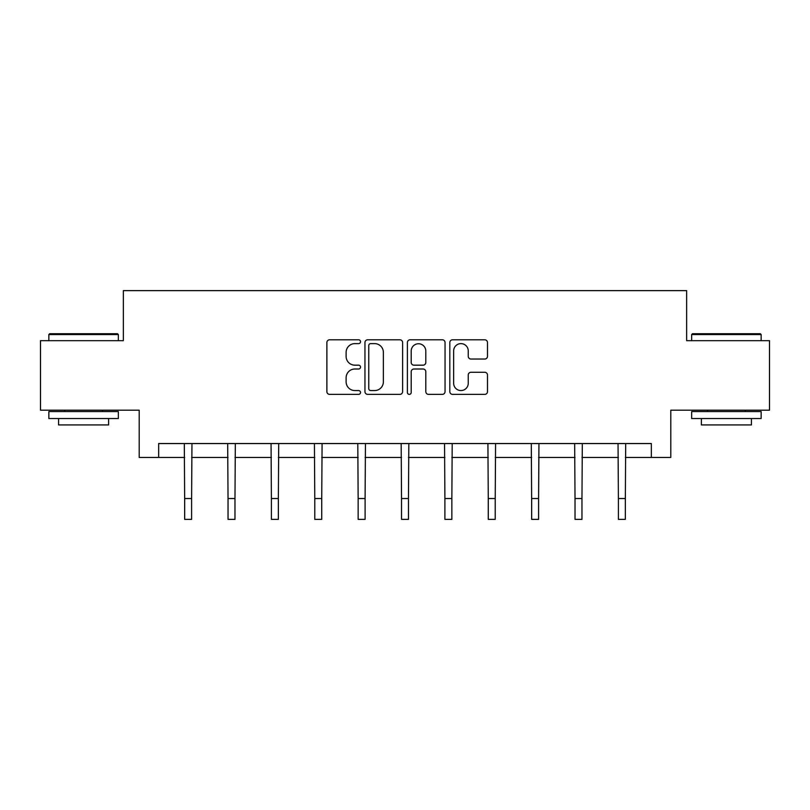 <?xml version="1.0" encoding="UTF-8"?>
<svg xmlns="http://www.w3.org/2000/svg" width="810" height="810" viewBox="0 0 810 810"><rect width="100%" height="100%" fill="white"/><g stroke="black" fill="none" stroke-linecap="round" stroke-linejoin="round"><path stroke-width="1.21" d="M360.521 341.709A1.914 1.914 0 0 0 358.607 339.795L329.609 339.795A2.734 2.734 0 0 0 326.875 342.529L326.875 391.655A2.734 2.734 0 0 0 329.609 394.379L358.607 394.379A1.914 1.914 0 0 0 360.521 392.475A1.914 1.914 0 0 0 358.607 390.562L354.851 390.562A8.738 8.738 0 0 1 346.123 381.824L346.123 377.733A8.738 8.738 0 0 1 354.851 369.006L358.607 369.006A1.914 1.914 0 0 0 360.521 367.092A1.914 1.914 0 0 0 358.607 365.178L354.851 365.178A8.738 8.738 0 0 1 346.123 356.451L346.123 352.35A8.738 8.738 0 0 1 354.851 343.622L358.607 343.622A1.914 1.914 0 0 0 360.521 341.709M484.755 359.043A2.734 2.734 0 0 0 487.488 356.309L487.488 342.529A2.734 2.734 0 0 0 484.755 339.795L452.557 339.795A2.734 2.734 0 0 0 449.823 342.529L449.823 391.655A2.734 2.734 0 0 0 452.557 394.379L484.755 394.379A2.734 2.734 0 0 0 487.488 391.655L487.488 375A2.734 2.734 0 0 0 484.755 372.276L470.974 372.276A2.734 2.734 0 0 0 468.251 375L468.251 383.262A7.3 7.3 0 0 1 460.951 390.562A7.3 7.3 0 0 1 453.651 383.262L453.651 350.922A7.3 7.3 0 0 1 460.951 343.622A7.3 7.3 0 0 1 468.251 350.922L468.251 356.309A2.734 2.734 0 0 0 470.974 359.043L484.755 359.043M158.659 457.447L158.659 443.546L651.341 443.546L651.341 457.447L670.801 457.447L670.801 410.184L769.5 410.184L769.5 340.676L686.647 340.676L686.647 290.628L123.353 290.628L123.353 340.676L40.5 340.676L40.5 410.184L139.198 410.184L139.198 457.447L184.66 457.447M402.61 342.529A2.734 2.734 0 0 0 399.887 339.795L367.679 339.795A2.734 2.734 0 0 0 364.956 342.529L364.956 391.655A2.734 2.734 0 0 0 367.679 394.379L399.887 394.379A2.734 2.734 0 0 0 402.61 391.655L402.61 342.529M410.113 339.795L442.321 339.795A2.734 2.734 0 0 1 445.044 342.529L445.044 391.655A2.734 2.734 0 0 1 442.321 394.379L428.541 394.379A2.734 2.734 0 0 1 425.807 391.655L425.807 371.729A2.734 2.734 0 0 0 423.083 369.006L413.94 369.006A2.734 2.734 0 0 0 411.207 371.729L411.207 392.475A1.914 1.914 0 0 1 409.303 394.379A1.914 1.914 0 0 1 407.389 392.475L407.389 342.529A2.734 2.734 0 0 1 410.113 339.795M191.606 457.447L228.035 457.447M234.981 457.447L271.401 457.447M278.356 457.447L314.776 457.447M321.732 457.447L358.152 457.447M365.097 457.447L401.527 457.447M408.473 457.447L444.903 457.447M451.848 457.447L488.268 457.447M495.224 457.447L531.644 457.447M538.599 457.447L575.019 457.447M581.965 457.447L618.394 457.447M625.34 457.447L651.341 457.447M370.686 343.622A1.914 1.914 0 0 0 368.773 345.526L368.773 388.648A1.914 1.914 0 0 0 370.686 390.562L374.635 390.562A8.738 8.738 0 0 0 383.373 381.824L383.373 352.35A8.738 8.738 0 0 0 374.635 343.622L370.686 343.622M425.807 351.054A7.3 7.3 0 0 0 418.507 343.754A7.3 7.3 0 0 0 411.207 351.054L411.207 362.455A2.734 2.734 0 0 0 413.94 365.178L423.083 365.178A2.734 2.734 0 0 0 425.807 362.455L425.807 351.054M184.305 443.546L184.66 498.514L191.606 498.514L191.96 443.546M184.66 498.514L184.66 519.372L191.606 519.372L191.606 498.514M49.673 333.73L117.511 333.73L118.351 334.56L48.843 334.56L49.673 333.73M83.592 418.527L48.843 418.527L48.843 411.571L118.351 411.571L118.351 418.527L83.592 418.527M108.621 418.527L108.621 424.926L58.573 424.926L58.573 418.527M692.489 333.73L760.327 333.73L761.157 334.56L691.649 334.56L692.489 333.73M726.408 418.527L691.649 418.527L691.649 411.571L761.157 411.571L761.157 418.527L726.408 418.527M751.427 418.527L751.427 424.926L701.379 424.926L701.379 418.527M227.681 443.546L228.035 498.514L234.981 498.514L235.335 443.546M228.035 498.514L228.035 519.372L234.981 519.372L234.981 498.514M271.056 443.546L271.401 498.514L278.356 498.514L278.711 443.546M271.401 498.514L271.401 519.372L278.356 519.372L278.356 498.514M314.422 443.546L314.776 498.514L321.732 498.514L322.086 443.546M314.776 498.514L314.776 519.372L321.732 519.372L321.732 498.514M357.797 443.546L358.152 498.514L365.097 498.514L365.452 443.546M358.152 498.514L358.152 519.372L365.097 519.372L365.097 498.514M401.173 443.546L401.527 498.514L408.473 498.514L408.827 443.546M401.527 498.514L401.527 519.372L408.473 519.372L408.473 498.514M444.548 443.546L444.903 498.514L451.848 498.514L452.203 443.546M444.903 498.514L444.903 519.372L451.848 519.372L451.848 498.514M487.914 443.546L488.268 498.514L495.224 498.514L495.578 443.546M488.268 498.514L488.268 519.372L495.224 519.372L495.224 498.514M531.289 443.546L531.644 498.514L538.599 498.514L538.944 443.546M531.644 498.514L531.644 519.372L538.599 519.372L538.599 498.514M574.665 443.546L575.019 498.514L581.965 498.514L582.319 443.546M575.019 498.514L575.019 519.372L581.965 519.372L581.965 498.514M618.04 443.546L618.394 498.514L625.34 498.514L625.695 443.546M618.394 498.514L618.394 519.372L625.34 519.372L625.34 498.514M48.843 340.676L48.843 334.56M64.689 411.571L64.689 410.184M102.505 411.571L102.505 410.184M118.351 340.676L118.351 334.56M691.649 340.676L691.649 334.56M707.495 411.571L707.495 410.184M745.311 411.571L745.311 410.184M761.157 340.676L761.157 334.56"/></g></svg>

